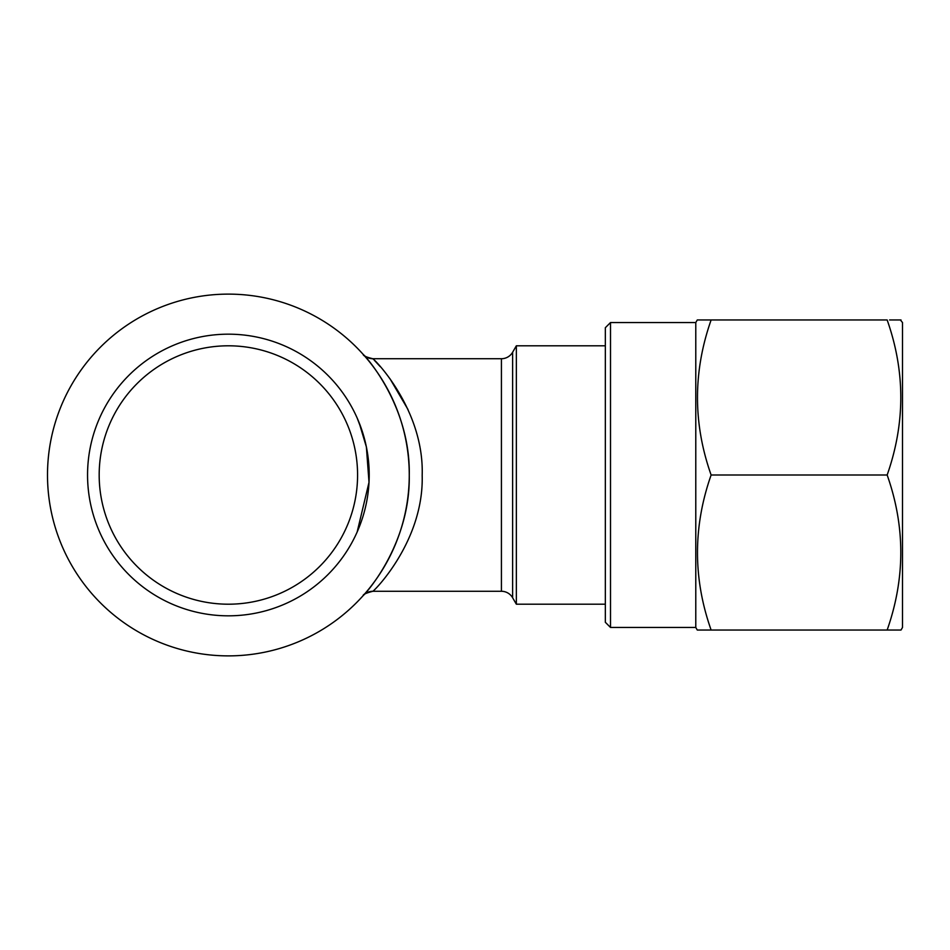 <?xml version="1.0" encoding="UTF-8"?>
<svg xmlns="http://www.w3.org/2000/svg" width="950" height="950" viewBox="0 0 950 950"><rect width="100%" height="100%" fill="white"/><g stroke="black" fill="none" stroke-linecap="round" stroke-linejoin="round"><path stroke-width="1.43" d="M900.386 319.96L902.5 322.549L902.5 627.451L901.004 630.04L889.58 630.04M901.004 319.96L889.604 319.96M605.34 327.714L610.506 322.549L695.78 322.549L697.276 319.96L711.123 319.96C692.942 371.771 692.942 423.451 711.123 475C692.942 526.811 692.942 578.491 711.123 630.04L697.276 630.04L695.78 627.451L610.506 627.451L605.34 622.286L605.34 327.714M228.38 345.8A129.2 129.2 0 0 0 99.18 475A129.2 129.2 0 0 0 228.38 604.2A129.2 129.2 0 0 0 357.58 475A129.2 129.2 0 0 0 228.38 345.8M228.38 334.174A140.826 140.826 0 0 0 87.554 475A140.826 140.826 0 0 0 228.38 615.826A140.826 140.826 0 0 0 369.206 475A140.826 140.826 0 0 0 228.38 334.174M357.152 532L369.016 482.291L366.379 446.951L359.088 422.584M363.755 594.961L363.197 595.591A12.92 12.92 41.8 0 1 372.827 591.28C366.082 593.061 362.9 594.474 363.256 595.519L363.731 594.985M407.989 409.497L390.011 378.777M380.261 366.664L374.324 360.24M373.457 359.361L372.827 358.72C374.775 359.468 424.258 409.818 422.18 475.368C423.961 540.681 374.549 590.686 372.827 591.28L501.422 591.28A12.92 12.92 0 0 1 512.62 597.74L516.349 604.2L516.349 345.8L512.62 352.26A12.92 12.92 0 0 1 501.422 358.72L372.827 358.72C366.284 357.141 363.09 355.728 363.268 354.492L365.239 356.737M363.197 595.591C363.696 595.709 410.388 545.68 409.26 475.404C410.733 405.056 363.921 354.397 363.197 354.409L363.28 354.504M365.311 593.168L363.304 595.46M228.38 655.88A180.88 180.88 0 0 0 409.26 475A180.88 180.88 0 0 0 228.38 294.12A180.88 180.88 0 0 0 47.5 475A180.88 180.88 0 0 0 228.38 655.88M605.34 345.8L516.349 345.8M605.34 604.2L516.349 604.2M357.152 418L362.734 432.796M695.78 322.549L695.78 627.451M610.506 322.549L610.506 627.451M711.123 475L887.158 475C905.338 423.189 905.338 371.509 887.158 319.96L711.123 319.96M887.158 475C905.338 526.549 905.338 578.229 887.158 630.04L711.123 630.04M887.158 630.04L901.004 630.04M363.197 354.409A12.92 12.92 138.2 0 0 372.827 358.72M501.422 591.28L501.422 358.72M512.62 597.74L512.62 352.26"/></g></svg>
